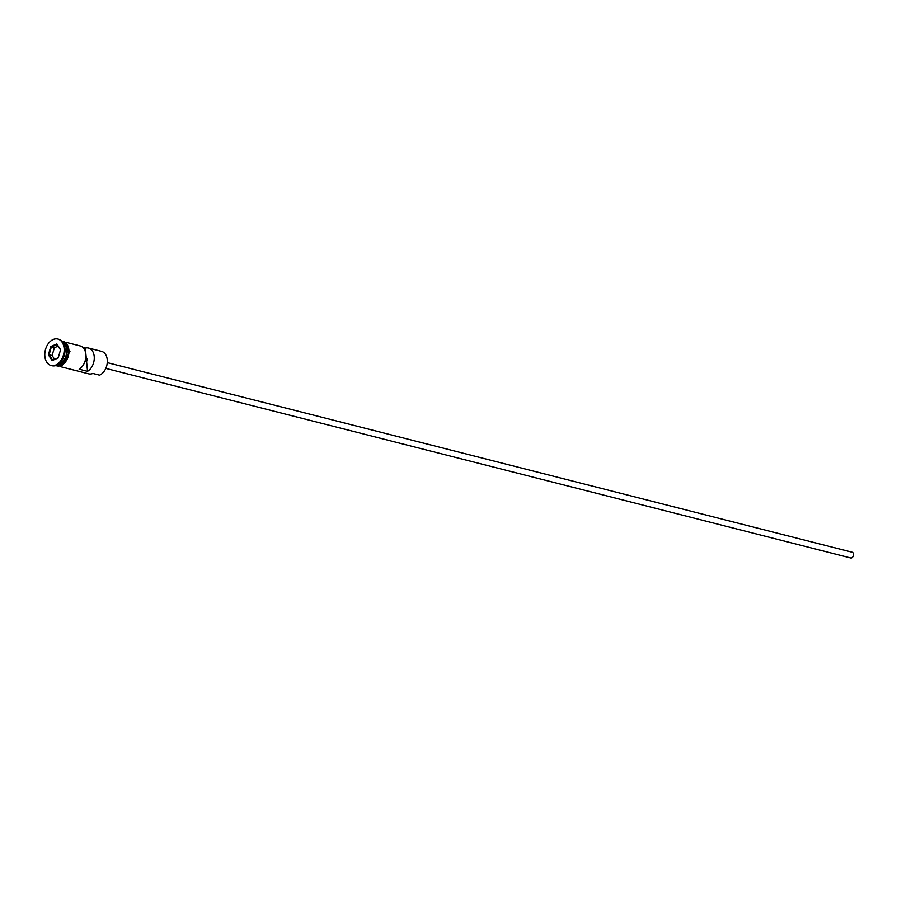 <?xml version="1.0" encoding="UTF-8"?>
<svg xmlns="http://www.w3.org/2000/svg" width="897" height="897" viewBox="0 0 897 897"><rect width="100%" height="100%" fill="white"/><g stroke="black" fill="none" stroke-linecap="round" stroke-linejoin="round"><path stroke-width="1.35" d="M107.326 361.603A11.997 8.241 104.3 0 1 107.315 361.682A11.997 8.241 104.3 0 1 105.398 369.239A11.997 8.241 104.3 0 1 105.364 369.306M60.256 366.593L88.702 373.836A12.468 8.566 -75.7 0 0 92.884 373.444L99.578 375.148A12.468 8.566 -75.7 0 0 105.319 369.373A12.468 8.566 -75.7 0 0 107.326 361.513A12.468 8.566 -75.7 0 0 101.552 351.366L88.5 348.047A12.468 8.566 -75.7 0 0 85.327 348.092L82.905 347.464M107.281 362.623L852.15 552.227A2.971 2.041 104.3 0 1 853.507 554.907A2.971 2.041 104.3 0 1 851.679 557.889A2.971 2.041 104.3 0 1 850.681 557.979L105.812 368.387M56.287 365.371A12.468 8.566 -75.7 0 0 58.933 364.799A12.468 8.566 -75.7 0 0 66.501 353.384A12.468 8.566 -75.7 0 0 62.342 341.589M56.051 365.46A12.468 8.566 -75.7 0 0 59.437 364.922A12.468 8.566 -75.7 0 0 67.073 352.992A12.468 8.566 -75.7 0 0 62.173 341.398M51.118 365.494L51.948 365.707A13.657 9.385 -75.7 0 0 56.533 365.27A13.657 9.385 -75.7 0 0 62.824 358.957L63.003 358.609A12.468 8.566 -75.7 0 0 65.01 350.749L65.021 350.346A13.657 9.385 -75.7 0 0 58.686 339.234L57.857 339.021A13.657 9.385 -75.7 0 0 53.271 339.447A13.657 9.385 -75.7 0 0 44.85 353.149A13.657 9.385 -75.7 0 0 51.118 365.494A13.657 9.385 -75.7 0 0 55.692 365.057A13.657 9.385 -75.7 0 0 64.113 351.355A13.657 9.385 -75.7 0 0 57.857 339.021M62.824 358.957A13.657 9.385 -75.7 0 0 65.021 350.346M66.412 342.419L80.136 345.917A12.468 8.566 104.3 0 1 85.899 356.479A12.468 8.566 104.3 0 1 79.16 369.194L87.525 371.324A12.468 8.566 -75.7 0 0 94.263 358.609A12.468 8.566 -75.7 0 0 88.5 348.047M55.95 365.494L56.926 365.741A12.468 8.566 -75.7 0 0 61.108 365.348A12.468 8.566 -75.7 0 0 68.8 352.835A12.468 8.566 -75.7 0 0 63.082 341.578L62.106 341.32M85.798 357.802L86.258 357.925A2.377 1.637 104.3 0 1 86.594 361.491L87.525 371.324M85.327 348.092L86.258 357.925M48.393 354.82L50.781 346.522L56.87 343.955L60.57 349.684L58.193 357.981L52.104 360.549L48.393 354.82L49.122 354.741L52.587 360.112L58.271 357.712M86.594 361.491L85.08 361.099M52.127 355.504L49.122 354.741L51.342 346.971L54.358 347.733L52.127 355.504L54.571 359.282M60.503 349.908L57.049 344.56L51.342 346.971L50.781 346.522M58.081 346.164L54.358 347.733M57.049 344.56L56.87 343.955M59.202 364.687A12.233 8.409 -75.7 0 0 59.247 364.664A12.233 8.409 -75.7 0 0 66.322 355.234A12.233 8.409 -75.7 0 0 64.573 343.596M66.681 351.209A12.233 8.409 104.3 0 1 64.696 359.002M55.906 365.505A12.592 8.645 -75.7 0 0 61.119 365.46A12.592 8.645 -75.7 0 0 68.934 352.084A12.592 8.645 -75.7 0 0 62.072 341.286M61.579 340.804L69.955 351.456L61.77 366.122L55.233 365.707"/></g></svg>
